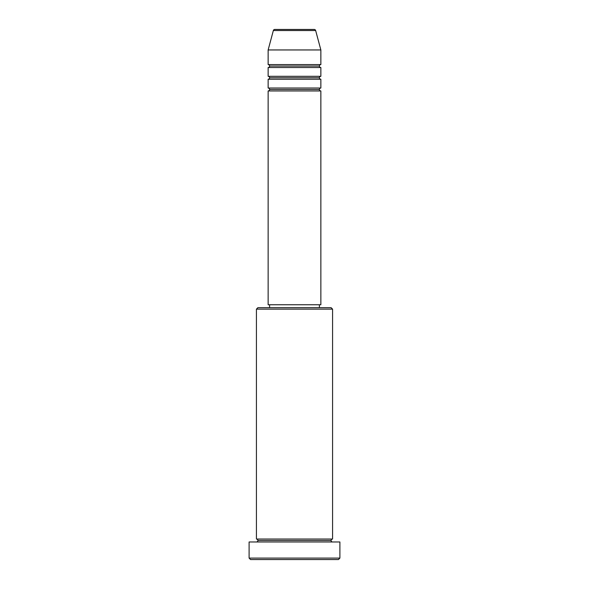 <?xml version="1.0" encoding="UTF-8"?>
<svg xmlns="http://www.w3.org/2000/svg" width="589" height="589" viewBox="0 0 589 589"><rect width="100%" height="100%" fill="white"/><g stroke="black" fill="none" stroke-linecap="round" stroke-linejoin="round"><path stroke-width="0.88" d="M314.239 29.45L274.761 29.45A1.465 1.465 0 0 0 273.348 30.532L315.652 30.532A1.465 1.465 0 0 0 314.239 29.45L274.761 29.45A1.465 1.465 0 0 0 273.348 30.532L268.142 49.955L320.858 49.955L315.652 30.532L273.348 30.532L268.142 49.955L268.142 64.591A1.465 1.465 0 0 1 269.607 66.056A1.465 1.465 0 0 1 268.142 67.521L268.142 76.312A1.465 1.465 0 0 1 269.607 77.777A1.465 1.465 0 0 1 268.142 79.235L268.142 88.026A1.465 1.465 0 0 1 269.607 89.491A1.465 1.465 0 0 1 268.142 90.956L268.142 304.749L320.858 304.749L320.858 90.956A1.465 1.465 0 0 1 319.393 89.491A1.465 1.465 0 0 1 320.85 88.026L320.858 79.235A1.465 1.465 0 0 1 319.393 77.777A1.465 1.465 0 0 1 320.85 76.312L320.858 67.521A1.465 1.465 0 0 1 319.393 66.056A1.465 1.465 0 0 1 320.85 64.591L320.858 49.955L268.142 49.955L268.142 64.591L320.858 64.591A1.465 1.465 0 0 0 319.393 66.056L269.607 66.056A1.465 1.465 0 0 0 268.142 64.591L320.858 64.591L320.858 49.955L315.652 30.532A1.465 1.465 0 0 0 314.239 29.45M332.571 309.144L331.106 307.679L257.894 307.679L256.429 309.144L332.571 309.144L256.429 309.144L256.429 539.045A1.465 1.465 0 0 1 257.894 540.511A1.465 1.465 0 0 1 256.429 541.976A1.465 1.465 0 0 0 257.894 540.511A1.465 1.465 0 0 0 256.429 539.045L332.571 539.045L332.571 309.144L332.571 539.045A1.465 1.465 0 0 0 331.106 540.511A1.465 1.465 0 0 1 332.571 539.045L256.429 539.045L256.429 309.144L257.894 307.679L331.106 307.679L332.571 309.144M249.103 558.085L250.568 559.55L338.432 559.55L339.897 558.085L249.103 558.085L339.897 558.085L339.897 541.976L249.103 541.976L249.103 558.085L249.103 541.976L339.897 541.976L339.897 558.085L338.432 559.55L250.568 559.55L249.103 558.085M332.571 541.976A1.465 1.465 0 0 1 331.106 540.511L257.894 540.511L331.106 540.511A1.465 1.465 0 0 0 332.571 541.976M268.142 88.026L320.858 88.026A1.465 1.465 0 0 0 319.393 89.491L269.607 89.491A1.465 1.465 0 0 0 268.142 88.026L268.142 79.235A1.465 1.465 0 0 0 269.607 77.777A1.465 1.465 0 0 0 268.142 76.312L320.858 76.312A1.465 1.465 0 0 0 319.393 77.777L269.607 77.777L319.393 77.777A1.465 1.465 0 0 0 320.85 79.235L268.142 79.235L320.858 79.235L320.858 88.026L268.142 88.026M320.858 90.956L268.142 90.956A1.465 1.465 0 0 0 269.607 89.491L319.393 89.491A1.465 1.465 0 0 0 320.85 90.956L320.858 304.749L268.142 304.749L268.142 90.956L320.858 90.956M319.393 307.679L319.393 304.749L319.393 307.679M269.607 304.749L269.607 307.679L269.607 304.749M320.858 67.521L268.142 67.521A1.465 1.465 0 0 0 269.607 66.056L319.393 66.056A1.465 1.465 0 0 0 320.858 67.521L320.858 76.312L268.142 76.312L268.142 67.521L320.858 67.521"/></g></svg>
